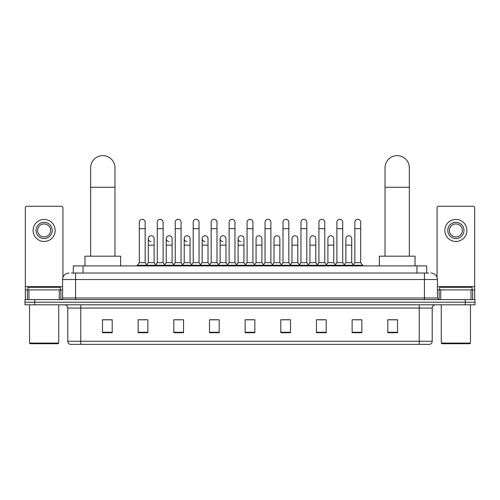 <?xml version="1.0" encoding="UTF-8"?>
<svg xmlns="http://www.w3.org/2000/svg" width="500" height="500" viewBox="0 0 500 500"><rect width="100%" height="100%" fill="white"/><g stroke="black" fill="none" stroke-linecap="round" stroke-linejoin="round"><path stroke-width="0.75" d="M73.312 273.038L73.312 265.9L426.688 265.9L426.688 273.038M71.513 273.038L428.638 273.038M71.363 273.038L75.575 273.038L75.575 279.519L62.606 279.519L62.606 298A1.619 1.619 0 0 1 60.987 299.619M69.094 273.038A6.481 6.481 0 0 0 62.606 279.519M430.906 273.038A6.481 6.481 0 0 1 437.394 279.519L437.394 298L439.012 299.619M34.725 299.619L25 299.619L25 302.213L34.725 302.213L25 302.213L25 304.806L34.725 304.806L34.725 302.213L465.275 302.213L34.725 302.213L34.725 299.619L465.275 299.619L465.275 302.213L475 302.213L465.275 302.213L465.275 304.806L34.725 304.806M465.275 304.806L475 304.806L475 299.619L465.275 299.619M432.206 341.25C432.113 342.8 431.337 343.837 429.869 344.363L419.237 344.363L419.237 341.25L432.206 341.25L432.206 308.05A3.244 3.244 0 0 1 435.444 304.806M419.237 344.363L70.131 344.363A3.244 3.244 0 0 1 67.794 341.25L67.794 308.05C67.606 306.081 66.525 305 64.556 304.806M397.512 332.719L397.512 319.75L387.788 319.75L387.788 332.719L397.512 332.719M361.85 332.719L361.85 319.75L352.125 319.75L352.125 332.719L361.85 332.719M326.188 332.719L326.188 319.75L316.462 319.75L316.462 332.719L326.188 332.719M290.525 332.719L290.525 319.75L280.8 319.75L280.8 332.719L290.525 332.719M112.212 332.719L112.212 319.75L102.487 319.75L102.487 332.719L112.212 332.719M147.875 332.719L147.875 319.75L138.15 319.75L138.15 332.719L147.875 332.719M183.538 332.719L183.538 319.75L173.812 319.75L173.812 332.719L183.538 332.719M219.2 332.719L219.2 319.75L209.475 319.75L209.475 332.719L219.2 332.719M254.862 332.719L254.862 319.75L245.138 319.75L245.138 332.719L254.862 332.719M318.6 319.819L325.087 319.819M354.525 319.819L361.006 319.819M210.837 319.819L217.319 319.819M174.913 319.819L181.4 319.819M138.994 319.819L145.475 319.819M282.681 319.819L289.163 319.819M246.756 319.819L253.244 319.819M112.212 319.819L102.487 319.819M397.512 319.819L387.788 319.819M59.288 299.619L59.288 289.894L28.969 289.894L28.969 299.619M62.931 277.494L62.931 207.869A1.619 1.619 0 0 0 61.312 206.25L26.944 206.25A1.619 1.619 0 0 0 25.325 207.869L25.325 289.894L28.969 289.894M59.288 289.894L62.606 289.894M25.325 299.619L25.325 289.894M44.131 222.331A8.106 8.106 0 0 0 36.025 230.431A8.106 8.106 0 0 0 44.131 238.538A8.106 8.106 0 0 0 52.231 230.431A8.106 8.106 0 0 0 44.131 222.331M44.131 223.95A6.481 6.481 0 0 0 37.644 230.431A6.481 6.481 0 0 0 44.131 236.919A6.481 6.481 0 0 0 50.613 230.431A6.481 6.481 0 0 0 44.131 223.95M44.131 241.456A11.025 11.025 0 0 0 55.15 230.431A11.025 11.025 0 0 0 44.131 219.412A11.025 11.025 0 0 0 33.106 230.431A11.025 11.025 0 0 0 44.131 241.456M58.069 343.713L30.188 343.713L29.537 343.062L58.719 343.062L58.069 343.713M29.537 304.806L29.537 343.062M58.719 304.806L58.719 343.062M60.338 289.894L60.338 287.3L27.919 287.3L27.919 289.894M90.65 256.175L90.65 167.8A12.156 12.156 0 0 1 102.812 155.638A12.156 12.156 0 0 1 114.969 167.8A12.156 12.156 0 0 0 102.812 155.638M114.969 256.175L114.969 167.8M120.644 265.9L120.644 256.175L84.981 256.175L84.981 265.9M385.031 256.175L385.031 167.8A12.156 12.156 0 0 1 397.188 155.638A12.156 12.156 0 0 1 409.35 167.8A12.156 12.156 0 0 0 397.188 155.638M409.35 256.175L409.35 167.8M415.019 265.9L415.019 256.175L379.356 256.175L379.356 265.9M139.312 228.681L145.15 228.681L145.15 262.663L139.312 262.663L139.312 222.2A2.919 2.919 0 0 1 142.419 219.288A2.919 2.919 0 0 1 145.15 222.2A2.919 2.919 0 0 0 142.419 219.288M139.312 262.663L137.369 265.256L137.369 265.9M145.15 262.663L147.094 265.256L137.369 265.256M157.275 262.663L157.275 228.681L163.113 228.681L163.113 262.663L157.275 262.663L155.331 265.256L147.094 265.256L147.094 265.9M157.275 228.681L157.275 222.2A2.919 2.919 0 0 1 160.375 219.288A2.919 2.919 0 0 1 163.113 222.2A2.919 2.919 0 0 0 160.375 219.288M163.113 262.663L165.056 265.256L155.331 265.256L155.331 265.9M175.238 262.663L175.238 228.681L181.075 228.681L181.075 262.663L175.238 262.663L173.294 265.256L165.056 265.256L165.056 265.9M175.238 228.681L175.238 222.2A2.919 2.919 0 0 1 178.337 219.288A2.919 2.919 0 0 1 181.075 222.2A2.919 2.919 0 0 0 178.337 219.288M181.075 262.663L183.019 265.256L173.294 265.256L173.294 265.9M193.2 262.663L193.2 228.681L199.037 228.681L199.037 262.663L193.2 262.663L191.256 265.256L183.019 265.256L183.019 265.9M193.2 228.681L193.2 222.2A2.919 2.919 0 0 1 196.3 219.288A2.919 2.919 0 0 1 199.037 222.2A2.919 2.919 0 0 0 196.3 219.288M199.037 262.663L200.981 265.256L191.256 265.256L191.256 265.9M211.163 262.663L211.163 228.681L216.994 228.681L216.994 262.663L211.163 262.663L209.213 265.256L200.981 265.256L200.981 265.9M211.163 228.681L211.163 222.2A2.919 2.919 0 0 1 214.262 219.288A2.919 2.919 0 0 1 216.994 222.2A2.919 2.919 0 0 0 214.262 219.288M216.994 262.663L218.944 265.256L209.213 265.256L209.213 265.9M229.119 262.663L229.119 228.681L234.956 228.681L234.956 262.663L229.119 262.663L227.175 265.256L218.944 265.256L218.944 265.9M229.119 228.681L229.119 222.2A2.919 2.919 0 0 1 232.225 219.288A2.919 2.919 0 0 1 234.956 222.2A2.919 2.919 0 0 0 232.225 219.288M234.956 262.663L236.9 265.256L227.175 265.256L227.175 265.9M247.081 262.663L247.081 228.681L252.919 228.681L252.919 262.663L247.081 262.663L245.138 265.256L236.9 265.256L236.9 265.9M247.081 228.681L247.081 222.2A2.919 2.919 0 0 1 250.181 219.288A2.919 2.919 0 0 1 252.919 222.2A2.919 2.919 0 0 0 250.181 219.288M252.919 262.663L254.862 265.256L245.138 265.256L245.138 265.9M265.044 262.663L265.044 228.681L270.881 228.681L270.881 262.663L265.044 262.663L263.1 265.256L254.862 265.256L254.862 265.9M265.044 228.681L265.044 222.2A2.919 2.919 0 0 1 268.144 219.288A2.919 2.919 0 0 1 270.881 222.2A2.919 2.919 0 0 0 268.144 219.288M270.881 262.663L272.825 265.256L263.1 265.256L263.1 265.9M283.006 262.663L283.006 228.681L288.837 228.681L288.837 262.663L283.006 262.663L281.056 265.256L272.825 265.256L272.825 265.9M283.006 228.681L283.006 222.2A2.919 2.919 0 0 1 286.106 219.288A2.919 2.919 0 0 1 288.837 222.2A2.919 2.919 0 0 0 286.106 219.288M288.837 262.663L290.788 265.256L281.056 265.256L281.056 265.9M300.963 262.663L300.963 228.681L306.8 228.681L306.8 262.663L300.963 262.663L299.019 265.256L290.788 265.256L290.788 265.9M300.963 228.681L300.963 222.2A2.919 2.919 0 0 1 304.069 219.288A2.919 2.919 0 0 1 306.8 222.2A2.919 2.919 0 0 0 304.069 219.288M306.8 262.663L308.744 265.256L299.019 265.256L299.019 265.9M318.925 262.663L318.925 228.681L324.762 228.681L324.762 262.663L318.925 262.663L316.981 265.256L308.744 265.256L308.744 265.9M318.925 228.681L318.925 222.2A2.919 2.919 0 0 1 322.025 219.288A2.919 2.919 0 0 1 324.762 222.2A2.919 2.919 0 0 0 322.025 219.288M324.762 262.663L326.706 265.256L316.981 265.256L316.981 265.9M336.887 262.663L336.887 228.681L342.725 228.681L342.725 262.663L336.887 262.663L334.944 265.256L326.706 265.256L326.706 265.9M336.887 228.681L336.887 222.2A2.919 2.919 0 0 1 339.988 219.288A2.919 2.919 0 0 1 342.725 222.2A2.919 2.919 0 0 0 339.988 219.288M342.725 262.663L344.669 265.256L334.944 265.256L334.944 265.9M354.85 262.663L354.85 228.681L360.688 228.681L360.688 262.663L354.85 262.663L352.906 265.256L344.669 265.256L344.669 265.9M354.85 228.681L354.85 222.2A2.919 2.919 0 0 1 357.95 219.288A2.919 2.919 0 0 1 360.688 222.2A2.919 2.919 0 0 0 357.95 219.288M360.688 262.663L362.631 265.256L352.906 265.256L352.906 265.9M362.631 265.256L362.631 265.9M151.031 241.581A2.919 2.919 0 0 1 148.294 238.669A2.919 2.919 0 0 1 151.4 235.756A2.919 2.919 0 0 1 154.131 238.669L154.131 245.15L148.294 245.15L148.294 238.669M154.131 245.15L154.131 262.663L148.294 262.663L148.294 245.15M148.294 262.663L146.725 264.756M154.131 262.663L155.706 264.756M168.994 241.581A2.919 2.919 0 0 1 166.256 238.669A2.919 2.919 0 0 1 169.356 235.756A2.919 2.919 0 0 1 172.094 238.669L172.094 245.15L166.256 245.15L166.256 238.669M172.094 245.15L172.094 262.663L166.256 262.663L166.256 245.15M166.256 262.663L164.688 264.756M172.094 262.663L173.663 264.756M186.95 241.581A2.919 2.919 0 0 1 184.219 238.669A2.919 2.919 0 0 1 187.319 235.756A2.919 2.919 0 0 1 190.056 238.669L190.056 245.15L184.219 245.15L184.219 238.669M190.056 245.15L190.056 262.663L184.219 262.663L184.219 245.15M184.219 262.663L182.644 264.756M190.056 262.663L191.625 264.756M204.913 241.581A2.919 2.919 0 0 1 202.181 238.669A2.919 2.919 0 0 1 205.281 235.756A2.919 2.919 0 0 1 208.012 238.669L208.012 245.15L202.181 245.15L202.181 238.669M208.012 245.15L208.012 262.663L202.181 262.663L202.181 245.15M202.181 262.663L200.606 264.756M208.012 262.663L209.587 264.756M222.875 241.581A2.919 2.919 0 0 1 220.138 238.669A2.919 2.919 0 0 1 223.244 235.756A2.919 2.919 0 0 1 225.975 238.669L225.975 245.15L220.138 245.15L220.138 238.669M225.975 245.15L225.975 262.663L220.138 262.663L220.138 245.15M220.138 262.663L218.569 264.756M225.975 262.663L227.55 264.756M240.837 241.581A2.919 2.919 0 0 1 238.1 238.669A2.919 2.919 0 0 1 241.2 235.756A2.919 2.919 0 0 1 243.938 238.669L243.938 245.15L238.1 245.15L238.1 238.669M243.938 245.15L243.938 262.663L238.1 262.663L238.1 245.15M238.1 262.663L236.531 264.756M243.938 262.663L245.512 264.756M256.062 238.669A2.919 2.919 0 0 1 259.163 235.756A2.919 2.919 0 0 1 261.9 238.669L261.9 245.15L256.062 245.15L256.062 238.669M261.9 245.15L261.9 262.663L256.062 262.663L256.062 245.15M256.062 262.663L254.488 264.756M261.9 262.663L263.469 264.756M274.025 238.669A2.919 2.919 0 0 1 277.125 235.756A2.919 2.919 0 0 1 279.862 238.669L279.862 245.15L274.025 245.15L274.025 238.669M279.862 245.15L279.862 262.663L274.025 262.663L274.025 245.15M274.025 262.663L272.45 264.756M279.862 262.663L281.431 264.756M291.988 238.669A2.919 2.919 0 0 1 295.087 235.756A2.919 2.919 0 0 1 297.819 238.669L297.819 245.15L291.988 245.15L291.988 238.669M297.819 245.15L297.819 262.663L291.988 262.663L291.988 245.15M291.988 262.663L290.413 264.756M297.819 262.663L299.394 264.756M309.944 238.669A2.919 2.919 0 0 1 313.05 235.756A2.919 2.919 0 0 1 315.781 238.669L315.781 245.15L309.944 245.15L309.944 238.669M315.781 245.15L315.781 262.663L309.944 262.663L309.944 245.15M309.944 262.663L308.375 264.756M315.781 262.663L317.356 264.756M327.906 238.669A2.919 2.919 0 0 1 331.006 235.756A2.919 2.919 0 0 1 333.744 238.669L333.744 245.15L327.906 245.15L327.906 238.669M333.744 245.15L333.744 262.663L327.906 262.663L327.906 245.15M327.906 262.663L326.337 264.756M333.744 262.663L335.312 264.756M345.869 238.669A2.919 2.919 0 0 1 348.969 235.756A2.919 2.919 0 0 1 351.706 238.669L351.706 245.15L345.869 245.15L345.869 238.669M351.706 245.15L351.706 262.663L345.869 262.663L345.869 245.15M345.869 262.663L344.294 264.756M351.706 262.663L353.275 264.756M471.031 299.619L471.031 289.894L440.712 289.894L440.712 299.619M471.031 289.894L474.675 289.894L474.675 207.869A1.619 1.619 0 0 0 473.056 206.25L438.688 206.25A1.619 1.619 0 0 0 437.069 207.869L437.069 277.494M437.394 289.894L440.712 289.894M474.675 289.894L474.675 299.619M455.869 222.331A8.106 8.106 0 0 0 447.769 230.431A8.106 8.106 0 0 0 455.869 238.538A8.106 8.106 0 0 0 463.975 230.431A8.106 8.106 0 0 0 455.869 222.331M455.869 223.95A6.481 6.481 0 0 0 449.387 230.431A6.481 6.481 0 0 0 455.869 236.919A6.481 6.481 0 0 0 462.356 230.431A6.481 6.481 0 0 0 455.869 223.95M455.869 241.456A11.025 11.025 0 0 0 466.894 230.431A11.025 11.025 0 0 0 455.869 219.412A11.025 11.025 0 0 0 444.85 230.431A11.025 11.025 0 0 0 455.869 241.456M469.812 343.713L441.931 343.713L441.281 343.062L470.462 343.062L469.812 343.713M441.281 304.806L441.281 343.062M470.462 304.806L470.462 343.062M472.081 289.894L472.081 287.3L439.663 287.3L439.663 289.894M83.038 273.038L83.038 265.9M416.962 273.038L416.962 265.9M75.575 299.619L75.575 298L437.394 298M62.606 298L75.575 298L75.575 279.519L424.425 279.519L424.425 299.619M437.394 279.519L424.425 279.519L424.425 273.038M419.237 304.806L419.237 308.05L67.794 308.05M432.206 308.05L419.237 308.05L419.237 341.25L80.763 341.25L80.763 344.363M67.794 341.25L80.763 341.25L80.763 304.806M254.862 332.269L245.138 332.269M219.2 332.269L209.475 332.269M183.538 332.269L173.812 332.269M147.875 332.269L138.15 332.269M112.212 332.269L102.487 332.269M290.525 332.269L280.8 332.269M326.188 332.269L316.462 332.269M361.85 332.269L352.125 332.269M397.512 332.269L387.788 332.269M62.606 286.65L25.325 286.65M60.881 289.894L60.881 299.619M25.35 289.894L25.35 299.619M27.375 299.619L27.375 289.894M90.65 187.25L114.969 187.25M385.031 187.25L409.35 187.25M474.675 286.65L437.394 286.65M474.65 299.619L474.65 289.894M472.625 289.894L472.625 299.619M439.119 299.619L439.119 289.894M145.15 228.681L145.15 222.2M163.113 228.681L163.113 222.2M181.075 228.681L181.075 222.2M199.037 228.681L199.037 222.2M216.994 228.681L216.994 222.2M234.956 228.681L234.956 222.2M252.919 228.681L252.919 222.2M270.881 228.681L270.881 222.2M288.837 228.681L288.837 222.2M306.8 228.681L306.8 222.2M324.762 228.681L324.762 222.2M342.725 228.681L342.725 222.2M360.688 228.681L360.688 222.2"/></g></svg>
